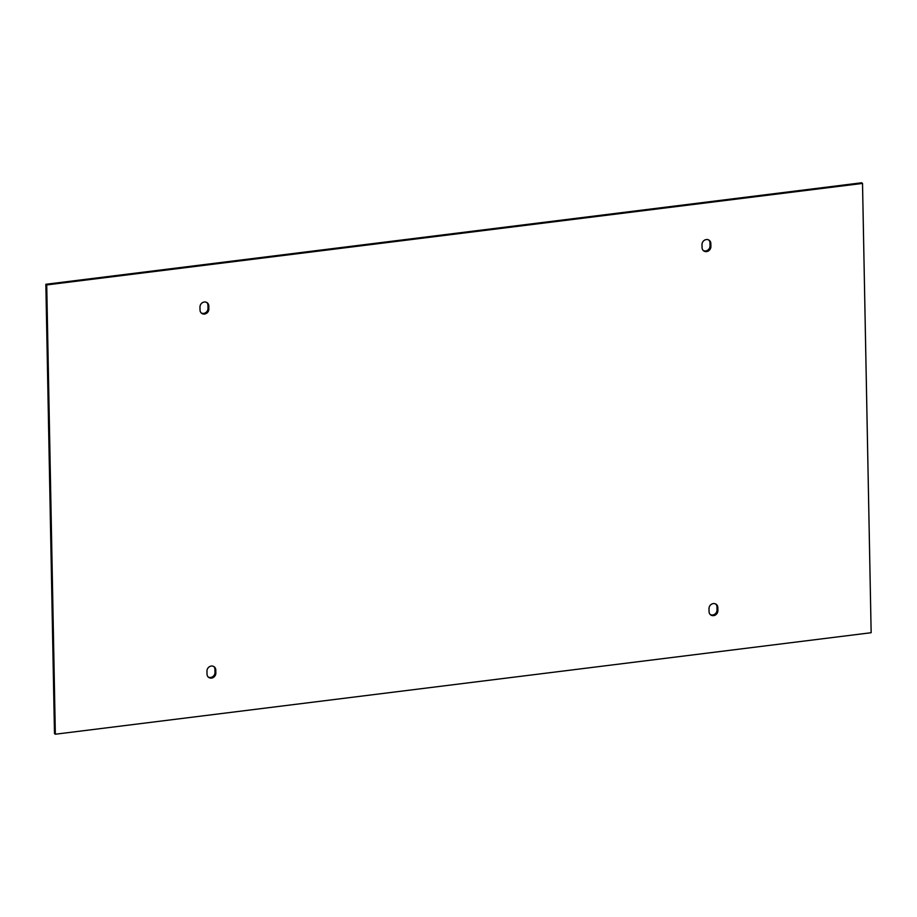 <?xml version="1.0" encoding="UTF-8"?>
<svg xmlns="http://www.w3.org/2000/svg" width="917" height="917" viewBox="0 0 917 917"><rect width="100%" height="100%" fill="white"/><g stroke="black" fill="none" stroke-linecap="round" stroke-linejoin="round"><path stroke-width="1.38" d="M710.893 246.524A4.711 4.241 -53.2 0 1 703.66 250.845A4.711 4.241 -53.2 0 1 702.067 247.624L702.009 244.61A4.711 4.241 -53.2 0 1 709.254 240.3A4.711 4.241 -53.2 0 1 710.835 243.521L710.893 246.524L710.033 245.871L709.976 242.867A4.711 4.241 126.8 0 0 708.795 240.002M703.247 250.49A4.711 4.241 126.8 0 0 710.033 245.871M709.059 611.673L709.001 608.659A4.711 4.241 -53.2 0 1 716.246 604.337A4.711 4.241 -53.2 0 1 717.828 607.57L717.885 610.573A4.711 4.241 -53.2 0 1 710.652 614.894A4.711 4.241 -53.2 0 1 709.059 611.673M710.239 614.539A4.711 4.241 126.8 0 0 717.025 609.92L716.968 606.916A4.711 4.241 126.8 0 0 715.787 604.051M871.15 632.719L862.519 183.423L46.721 284.923L55.341 734.219L871.15 632.719M207.024 674.133L206.967 671.129A4.711 4.241 -53.2 0 1 214.211 666.808A4.711 4.241 -53.2 0 1 215.793 670.029L215.85 673.032A4.711 4.241 -53.2 0 1 208.618 677.354A4.711 4.241 -53.2 0 1 207.024 674.133M208.801 305.98L208.858 308.983A4.711 4.241 -53.2 0 1 201.625 313.305A4.711 4.241 -53.2 0 1 200.032 310.084L199.975 307.08A4.711 4.241 -53.2 0 1 207.219 302.759A4.711 4.241 -53.2 0 1 208.801 305.98L207.941 305.327A4.711 4.241 126.8 0 0 206.761 302.461M862.519 183.423L861.659 182.781L45.85 284.281L54.481 733.577L55.341 734.219M208.205 676.998A4.711 4.241 126.8 0 0 214.991 672.39L214.933 669.376A4.711 4.241 126.8 0 0 213.753 666.51M201.213 312.949A4.711 4.241 126.8 0 0 207.999 308.341L207.941 305.327M46.721 284.923L45.85 284.281M710.835 243.521L709.976 242.867M716.968 606.916L717.828 607.57M717.885 610.573L717.025 609.92M207.999 308.341L208.858 308.983M214.933 669.376L215.793 670.029M215.85 673.032L214.991 672.39"/></g></svg>
